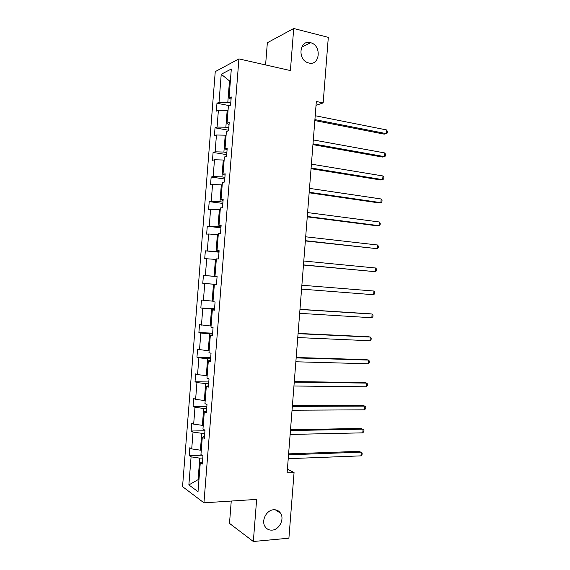 <?xml version="1.0" encoding="UTF-8"?>
<svg xmlns="http://www.w3.org/2000/svg" width="570" height="570" viewBox="0 0 570 570"><rect width="100%" height="100%" fill="white"/><g stroke="black" fill="none" stroke-linecap="round" stroke-linejoin="round"><path stroke-width="0.85" d="M273.693 509.765C276.621 509.63 278.908 510.77 280.54 513.171C284.679 518.985 279.321 529.822 272.089 530.121C269.033 530.299 266.674 529.095 265.007 526.523C261.039 520.581 266.596 509.929 273.693 509.765M310.458 42.672L310.679 42.736C321.879 45.358 320.012 66.12 308.855 63.014L308.142 62.814C297.162 59.743 299.514 39.394 310.458 42.672M231.249 501.051L229.496 523.374L253.329 541.5L288.905 538.194L294.063 472.573L287.408 469.103M215.253 71.62L182.55 486.63L203.946 502.826L238.923 58.888L215.253 71.62M238.923 58.888L290.401 70.559L293.714 28.5L267.344 42.743L265.591 64.937M293.714 28.5L328.313 37.356L323.154 102.913L316.336 101.489L287.109 472.908L294.063 472.573M202.792 458.045L199.785 458.152L198.089 479.655L188.869 484.935L191.085 456.841L189.197 455.63L201.93 455.195M198.966 479.612L198.089 479.655L198.916 480.239M199.785 458.152L191.085 456.841M204.744 433.236L201.737 433.3L200.412 450.186L191.712 448.904L189.824 447.742L189.197 455.63M191.712 448.904L193.038 432.074L191.142 431.013L204.936 430.756M206.696 408.434L203.697 408.448L202.364 425.334L193.665 424.137L191.762 423.125L191.142 431.013M193.665 424.137L194.99 407.315L193.08 406.396L206.86 406.36M208.648 383.639L205.656 383.603L204.324 400.482L195.617 399.378L193.7 398.508L193.08 406.396M195.617 399.378L196.942 382.548L195.018 381.786L208.784 381.964M210.608 358.836L207.615 358.751L206.283 375.637L197.562 374.618L195.638 373.899L195.018 381.786M197.562 374.618L198.887 357.789L196.956 357.169L210.708 357.568M212.56 334.041L209.568 333.906L208.242 350.792L197.576 349.282L196.956 357.169M199.514 349.859L200.84 333.03L198.894 332.559L212.624 333.172M214.512 309.239L211.527 309.061L210.195 325.94L199.521 324.672L198.894 332.559M201.466 325.099L202.792 308.277L200.84 307.95L214.548 308.783M216.465 284.444L213.486 284.216L212.154 301.103L201.459 300.062L200.84 307.95M203.419 300.34L204.744 283.518L202.778 283.347L216.472 284.394M216.308 259.457L215.439 259.379L214.113 276.258L203.397 275.46L202.778 283.347M205.371 275.581L206.696 258.766L204.715 258.737L205.335 250.85L219.008 252.189M218.267 234.633L217.398 234.534L216.073 251.413L205.335 250.85M207.316 250.829L208.641 234.013L206.654 234.135L207.273 226.247L220.925 227.801M220.219 209.803L219.357 209.696L218.025 226.575L207.273 226.247M209.268 226.076L210.594 209.261L208.591 209.525L209.211 201.645L222.849 203.412M222.179 184.979L221.31 184.858L219.984 201.737L209.211 201.645M211.221 201.324L212.546 184.509L210.53 184.922L211.149 177.042L224.772 179.023M224.131 160.156L223.269 160.02L221.944 176.9L213.166 176.572L211.149 177.042M213.166 176.572L214.491 159.757L212.468 160.32L213.087 152.439L226.689 154.641M226.09 135.332L225.228 135.183L223.896 152.062L215.118 151.827L213.087 152.439M215.118 151.827L216.443 135.012L214.406 135.724L215.033 127.837L228.613 130.259M228.043 110.516L227.181 110.352L225.855 127.224L217.07 127.074L215.033 127.837M217.07 127.074L218.395 110.259L216.344 111.122L216.97 103.241L229.368 105.65M230.365 81.082L229.503 80.904L227.808 102.393L219.022 102.329L216.97 103.241M219.022 102.329L221.231 74.257L231.313 68.999L229.04 97.898L231.242 96.921L230.594 105.136L228.392 106.056L227.031 123.362L229.218 122.55L228.57 130.765L226.39 131.528L225.022 148.834L227.202 148.179L226.554 156.394L224.381 156.999L223.02 174.306L225.179 173.807L224.537 182.022L222.378 182.471L221.01 199.778L223.162 199.443L222.514 207.658L220.369 207.943L219.008 225.25L221.146 225.072L220.497 233.287L218.36 233.415L216.999 250.729L219.122 250.707L218.474 258.923L216.358 258.894L214.99 276.208L217.106 276.343L216.458 284.558L214.349 284.373L212.981 301.687L215.082 301.979L214.434 310.194L212.339 309.852L210.978 327.166L213.066 327.615L212.418 335.837L210.33 335.331L208.969 352.645L211.042 353.257L210.394 361.473L208.328 360.81L206.96 378.124L209.026 378.9L208.378 387.116L206.319 386.296L204.951 403.61L207.003 404.543L206.354 412.758L204.309 411.775L202.948 429.096L204.986 430.186L204.338 438.401L202.3 437.261L200.939 454.582L202.963 455.829L202.314 464.051L200.291 462.747L198.018 491.668L188.869 484.935M204.495 436.378L202.3 437.261M201.288 450.157L200.412 450.186M201.737 433.3L193.038 432.074M206.49 411.07L204.309 411.775M203.241 425.32L202.364 425.334M203.697 408.448L194.99 407.315M208.485 385.755L206.319 386.296M205.2 400.482L204.324 400.482M205.656 383.603L196.942 382.548M210.48 360.44L208.328 360.81M207.159 375.651L206.283 375.637M207.615 358.751L198.887 357.789M212.475 335.132L210.33 335.331M209.112 350.821L208.242 350.792M209.568 333.906L200.84 333.03M214.463 309.823L212.339 309.852M211.071 325.983L210.195 325.94M211.527 309.061L202.792 308.277M216.458 284.516L214.349 284.373M213.023 301.16L212.154 301.103M213.486 284.216L204.744 283.518M217.099 276.4L214.99 276.208M217.092 276.5L214.113 276.258M215.439 259.379L206.696 258.766M219.094 251.099L216.999 250.729M219.044 251.705L216.073 251.413M217.398 234.534L208.641 234.013M221.089 225.791L219.008 225.25M220.996 226.91L218.025 226.575M219.357 209.696L210.594 209.261M223.077 200.49L221.01 199.778M222.948 202.122L219.984 201.737M221.31 184.858L212.546 184.509M225.072 175.19L223.02 174.306M224.901 177.334L221.944 176.9M223.269 160.02L214.491 159.757M227.067 149.889L225.022 148.834M226.853 152.546L223.896 152.062M225.228 135.183L216.443 135.012M229.062 124.588L227.031 123.362M228.812 127.758L225.855 127.224M227.181 110.352L218.395 110.259M231.049 99.294L229.04 97.898M253.329 541.5L256.642 499.398L203.946 502.826M316.036 105.322L323.154 102.913M230.764 102.971L227.808 102.393M230.415 80.456L229.503 80.904L221.231 74.257M202.5 461.7L200.291 462.747M203.397 275.46L217.085 276.578M314.839 120.562L384.187 134.135L386.303 133.637L314.911 119.615M386.595 129.946L387.45 131.52L387.336 132.988L386.303 133.637L386.595 129.946L315.217 115.731M312.944 144.638L382.385 157.049L384.501 156.643L313.008 143.825M384.786 152.952L385.648 154.47L385.527 155.945L384.501 156.643L384.786 152.952L313.315 139.942M311.049 168.713L380.582 179.963L382.691 179.65L311.099 168.036M382.976 175.966L383.838 177.427L383.724 178.902L382.691 179.65L382.976 175.966L311.405 164.153M309.154 192.788L378.779 202.877L380.881 202.663L309.197 192.247M381.166 198.98L382.035 200.384L381.921 201.858L380.881 202.663L381.166 198.98L309.503 188.371M307.259 216.864L376.977 225.798L379.071 225.677L307.294 216.465M379.356 221.987L380.233 223.34L380.119 224.815L379.071 225.677L379.356 221.987L307.593 212.582M305.363 240.946L377.262 248.691L305.385 240.683M377.554 245L378.423 246.297L378.309 247.772L377.262 248.691L377.554 245L305.691 236.799M303.468 265.029L375.452 271.705L303.482 264.893M375.744 268.021L376.62 269.261L376.506 270.729L375.452 271.705L375.744 268.021L303.789 261.017M301.879 285.235L373.934 291.035L373.642 294.726L301.573 289.118M373.934 291.035L374.818 292.218L374.704 293.692L373.642 294.726M299.977 309.453L372.125 314.049L371.832 317.739L299.67 313.336M299.984 309.332L370.058 313.799L372.125 314.049L373.008 315.182L372.894 316.656L371.832 317.739M298.067 333.671L370.315 337.07L370.023 340.76L297.761 337.554M298.089 333.414L368.256 336.728L370.315 337.07L371.205 338.145L371.091 339.62L370.023 340.76M296.165 357.896L368.505 360.09L368.213 363.774L295.858 361.779M296.193 357.497L366.453 359.649L368.505 360.09L369.403 361.109L369.282 362.584L368.213 363.774M294.255 382.121L366.695 383.111L366.403 386.795L293.949 386.004M294.298 381.587L364.65 382.577L366.695 383.111L367.593 384.073L367.479 385.548L366.403 386.795M292.346 406.346L364.886 406.132L364.593 409.823L292.047 410.229M292.403 405.676L362.848 405.498L364.886 406.132L365.79 407.037L365.676 408.512L364.593 409.823M290.443 430.571L363.076 429.153L362.784 432.844L290.137 434.454M290.508 429.766L361.045 428.426L363.988 430.008L363.867 431.483L362.784 432.844M288.534 454.796L361.266 452.174L360.974 455.865L288.228 458.679M288.612 453.855L359.243 451.355L362.178 452.979L362.064 454.447L360.974 455.865M280.54 513.171L275.274 509.801M310.679 42.736L301.637 47.125"/></g></svg>
